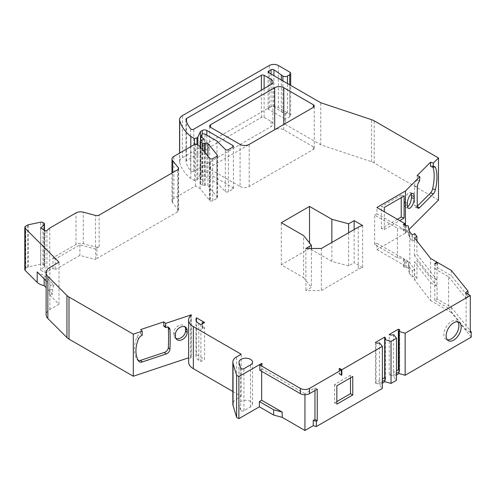 <?xml version="1.0" encoding="UTF-8"?>
<svg xmlns="http://www.w3.org/2000/svg" width="496" height="496" viewBox="0 0 496 496"><rect width="100%" height="100%" fill="white"/><g stroke="black" fill="none" stroke-linecap="round" stroke-linejoin="round"><path stroke-width="0.37" stroke-dasharray="2.48 1.86" d="M241.199 410.75A1.934 1.116 0 0 0 243.933 410.75L250.511 406.949A6.764 3.906 0 0 0 252.489 404.19A6.764 3.906 0 0 0 245.725 400.284A6.764 3.906 0 0 0 238.967 404.19A6.764 3.906 0 0 0 239.066 404.86L240.659 410.155A1.934 1.116 0 0 0 241.199 410.75M457.715 321.83A10.627 6.138 120 0 0 456.698 320.955A10.627 6.138 120 0 0 448.508 323.807A10.627 6.138 120 0 0 443.87 334.502A10.627 6.138 120 0 0 446.071 339.369A10.627 6.138 120 0 0 447.336 339.81M142.228 335.395L140.542 333.808A4.507 3.187 -45 0 0 137.026 337.063A31.589 22.339 135 0 0 134.311 349.165A31.589 22.339 135 0 0 137.026 359.457A4.507 3.187 -45 0 0 137.355 359.879L138.967 361.485M432.915 167.189A31.589 12.896 108.4 0 0 432.617 166.408L433.926 166.842M191.034 171.256A1.934 1.116 0 0 0 193.762 171.256L271.045 126.641A6.442 3.72 0 0 0 272.936 124.012A6.442 3.72 0 0 0 271.045 121.377L264.12 117.378A1.934 1.116 0 0 0 261.386 117.378L186.508 160.611A1.934 1.116 0 0 0 185.944 161.398A1.934 1.116 0 0 0 185.957 161.547A57.976 33.474 0 0 0 190.638 170.934A1.934 1.116 0 0 0 191.034 171.256M283.644 121.849L283.644 116.591A6.442 3.72 180 0 0 285.529 119.22A6.442 3.72 0 0 0 283.644 121.849A6.442 3.72 0 0 0 285.529 124.484L285.529 119.22L268.677 109.492A1.934 1.116 180 0 1 268.113 108.705A1.934 1.116 180 0 1 268.677 107.911L271.064 106.535A1.934 1.116 180 0 1 273.935 106.628L282.906 112.846A3.218 1.86 0 0 0 287.457 112.846L285.529 113.962L285.529 119.22L289.738 116.796A3.218 1.86 0 0 0 290.681 115.475A3.218 1.86 0 0 0 289.738 114.161L278.349 107.589A6.442 3.72 0 0 0 269.235 107.589L182.404 157.722A9.66 5.58 0 0 0 179.577 161.665A9.66 5.58 0 0 0 179.682 162.477A64.418 37.194 0 0 0 190.83 178.56L194.488 180.668L196.974 179.843A1.934 1.116 0 0 0 197.873 179.161L200.458 173.594L202.281 172.546A3.218 1.86 180 0 1 206.832 172.546L232.853 187.562A1.934 1.116 180 0 1 233.418 188.356A1.934 1.116 180 0 1 232.853 189.143L228.377 191.729A1.934 1.116 180 0 1 225.643 191.729A1.934 1.116 180 0 1 225.339 191.493L216.975 183.136L205.028 176.235A1.934 1.116 0 0 0 201.798 176.737L200.737 179.019L204.154 180.99L200.508 183.092A1.29 0.744 0 0 0 200.136 183.619A1.29 0.744 0 0 0 200.508 184.146L202.597 185.349A1.29 0.744 0 0 0 204.147 185.467L205.239 185.107A1.934 1.116 180 0 1 207.954 185.597L217.254 197.11A1.934 1.116 180 0 1 217.434 197.582A1.934 1.116 180 0 1 216.87 198.369L212.728 200.762A1.934 1.116 180 0 1 209.994 200.762A1.934 1.116 180 0 1 209.61 200.446L200.055 188.616L195.498 185.988L173.873 198.474A6.442 3.72 0 0 0 171.982 201.103A6.442 3.72 0 0 0 172.589 202.678L178.293 209.74A3.218 1.86 180 0 1 178.597 210.527A3.218 1.86 180 0 1 177.649 211.842L96.912 258.453A6.442 3.72 0 0 0 95.561 259.6L95.561 249.079A6.442 3.72 0 0 1 96.912 247.938L96.912 258.453M37.194 271.907A14.365 8.296 0 0 0 44.163 275.156L53.835 284.828L52.613 289.391L52.613 294.128A43.158 24.918 180 0 1 49.358 294.587L59.005 304.24L59.005 262.161M46.122 280.835L50.604 285.318L49.358 289.856L49.358 294.587M435.215 263.76L435.215 269.018L448.62 276.756L448.62 308.314L466.135 329.995L470.289 332.394M471.2 337.131L451.298 312.492L451.298 307.235L437.038 299.001L434.763 300.316L448.62 308.314M434.763 300.316L434.763 263.494M448.62 276.756L465.589 297.767L465.589 292.51M466.135 293.179L466.135 329.995M314.966 390.513L314.966 387.884L304.941 393.669L304.941 394.76M339.103 368.689L339.103 373.947L339.562 373.686L339.562 368.95M304.941 393.669L262.124 368.95L262.124 363.692M261.671 371.318L261.671 363.952M204.594 322.524L202.622 323.733L202.622 328.922L204.594 327.782L204.594 359.34L196.441 354.628L196.441 321.21M196.441 354.628A9.66 5.58 180 0 0 195.982 356.326A9.66 5.58 180 0 0 198.809 360.276L200.892 361.479L204.594 359.34M200.892 361.479L200.892 324.657M204.594 327.782L202.269 326.436L202.269 322.623M341.384 375.261L339.103 373.947M341.384 374.734L339.562 373.686M412.232 277.028L412.232 270.717L409.305 266.966L409.305 273.277L412.232 277.028L414.668 275.621L416.931 278.523L414.501 279.93L430.602 300.545L430.602 282.658L414.501 262.043L416.931 260.642L437.038 286.378L437.038 280.066L416.931 254.33L414.501 255.731L430.602 276.346L430.602 258.466M403.366 224.335L403.366 230.646L405.263 231.737A1.612 0.93 0 0 0 406.664 231.998A1.612 0.93 180 0 1 408.53 232.922L408.53 234.794A14.173 8.184 180 0 1 409.305 237.46L409.305 231.198L409.305 237.51L412.232 241.261L412.232 234.949M414.501 255.731L414.501 237.851M375.522 342.401L375.522 382.9L382.379 378.944M191.344 314.867L191.344 356.946L191.127 315.065M397.408 257.709L397.408 228.259L374.635 215.109L374.635 244.559L397.408 257.709A16.101 9.3 0 0 1 404.593 259.389L404.736 265.62L403.366 266.408L405.263 267.505A1.612 0.93 0 0 0 406.664 267.766A1.612 0.93 180 0 1 408.53 268.683L408.53 262.372A1.612 0.93 0 0 0 406.664 261.454A1.612 0.93 180 0 1 405.263 261.194L403.366 260.096L404.593 259.389A16.101 9.3 0 0 1 409.814 263.091L409.814 233.641A16.101 9.3 0 0 0 404.593 229.939A16.101 9.3 0 0 0 397.408 228.259M414.501 279.93L414.501 262.043M399.435 331.055L399.435 370.035A3.218 1.86 180 0 1 399.72 370.791A3.218 1.86 180 0 1 398.989 371.969M398.989 369.911L399.435 370.035M396.496 373.42L393.533 375.125A3.218 1.86 180 0 1 389.211 375.001L389.211 334.502M389.211 375.001L396.496 370.791M382.379 381.573L379.415 383.284A3.218 1.86 180 0 1 376.049 383.532L376.049 343.034M376.049 383.532L375.522 382.9M362.638 225.537L362.638 267.617A12.884 7.44 0 0 0 358.236 269.285L321.371 290.563L305.889 290.563L311.432 287.364L311.432 248.484M321.371 248.484L321.371 290.563M305.889 248.484L305.889 290.563M348.626 232.754L348.626 265.887L354.138 262.706L354.138 229.574M53.835 284.828A45.533 26.288 180 0 1 50.604 285.318M348.626 265.887L331.849 261.373L309.529 248.49L281.288 264.79L303.608 277.679L303.608 235.6M281.288 264.79L281.288 222.716M309.529 248.49L309.529 242.935M331.849 261.373L331.849 242.439M362.638 267.617L354.138 262.706M190.532 315.648L190.532 357.163L188.629 357.796M140.616 333.783L140.616 329.58M409.014 229.512L405.443 233.089L405.443 225.519M417.186 175.547L417.186 179.757L419.802 180.854M303.608 277.679L311.432 287.364M451.298 312.492L430.602 300.545M396.496 375.001L393.539 376.712L396.496 380.258M382.379 383.154L379.415 384.859L382.379 388.411M232.841 391.493L241.174 396.304L236.617 398.933A12.884 7.44 0 0 0 232.841 404.19M191.344 356.946A16.101 9.3 0 0 0 188.629 362.111M190.532 357.163L191.127 356.822M59.005 304.24L49.898 309.498A12.884 7.44 0 0 0 46.122 314.755M52.613 294.128L46.122 287.637M95.561 249.079L79.868 244.857L55.205 259.098L55.205 269.613L52.929 268.299L49.743 270.14L46.965 272.54A1.29 0.744 180 0 1 44.987 272.657L40.629 270.14L44.225 266.55A1.934 1.116 0 0 0 44.485 265.992A1.934 1.116 0 0 0 43.915 265.199L42.929 264.635A1.934 1.116 0 0 0 40.722 264.25L28.371 266.848A1.934 1.116 0 0 0 27.664 267.108L25.742 268.218A3.218 1.86 0 0 0 24.8 269.533M55.205 269.613L79.868 255.378L95.561 259.6M438.483 200.043L374.182 162.917A12.884 7.44 0 0 0 371.51 161.733L320.745 144.813L285.529 124.484M374.635 244.559L376.91 243.245L376.91 249.556L405.443 233.089M376.91 249.556L404.736 265.62M409.305 273.277A14.173 8.184 0 0 0 409.305 273.228A14.173 8.184 0 0 0 408.53 270.562M240.089 186.484A6.442 3.72 0 0 0 249.197 186.484L313.317 149.463A3.218 1.86 0 0 0 314.259 148.149A3.218 1.86 0 0 0 313.317 146.835L283.805 129.797A6.442 3.72 0 0 0 274.691 129.797L210.571 166.811A3.218 1.86 0 0 0 209.628 168.132A3.218 1.86 0 0 0 210.571 169.446L240.089 186.484L240.089 144.404M404.736 225.122L404.736 229.859L376.91 213.795L376.91 207.483M376.91 213.795L374.635 215.109M397.408 219.313L381.405 228.557L384.295 229.518L399.689 220.627M384.295 229.518L384.295 211.742M96.912 247.938L99.144 246.642A3.218 1.86 180 0 1 95.505 247.014L83.272 243.722A6.442 3.72 0 0 0 76 244.46L52.929 257.784L52.929 268.299M281.356 111.953L281.356 79.992M204.154 180.99L204.154 138.911M200.737 179.019L200.737 140.889M216.975 183.136L216.975 141.056M200.458 173.594L200.458 141.05M194.488 180.668L194.488 144.497M190.83 178.56L190.83 146.605M320.745 144.813L320.745 102.734M42.929 264.635L42.929 222.555M40.629 270.14L40.629 228.061M49.743 270.14L49.743 228.061M195.498 185.988L195.498 143.908M200.055 188.616L200.055 146.537M283.644 116.591A6.442 3.72 180 0 1 285.529 113.962M44.163 278.876L44.163 275.156M52.613 289.391A43.158 24.918 180 0 1 49.358 289.856M55.205 259.098L52.929 257.784M404.11 195.988L401.221 195.021L401.221 197.656M381.405 228.557L381.405 206.466L384.295 207.427M401.221 195.021L381.405 206.466M411.203 193.967A6.764 2.759 108.4 0 0 410.136 192.516A6.764 2.759 108.4 0 0 406.546 195.393A6.764 2.759 108.4 0 0 404.612 202.318L404.612 204.42A6.764 2.759 108.4 0 0 405.858 207.458A6.764 2.759 108.4 0 0 407.582 206.937M175.826 338.315A6.764 4.78 -45 0 1 174.883 337.646A6.764 4.78 -45 0 1 173.811 334.819L173.811 332.717A6.764 4.78 -45 0 1 177.89 326.089A6.764 4.78 -45 0 1 184.45 325.977A6.764 4.78 -45 0 1 185.113 326.92M404.736 229.859L403.366 230.646M376.91 243.245L404.736 259.309M209.479 162.607L209.479 199.423L209.802 199.82L210.335 199.51A8.376 4.836 180 0 1 209.479 199.423M210.335 199.51L210.335 162.694M409.305 266.966A14.173 8.184 0 0 0 409.305 266.916A14.173 8.184 0 0 0 408.53 264.25M403.366 266.408L403.366 260.096M408.53 268.683L408.53 262.372M408.53 232.922L408.53 234.794M417.322 206.181L416.789 206.714A4.507 1.841 -71.6 0 1 415.363 207.309A4.507 1.841 -71.6 0 1 414.538 205.456L417.328 206.386M417.328 186.843L414.538 185.913A256.947 104.898 108.4 0 0 414.538 205.456M433.374 167.282L430.584 166.352A4.507 1.841 -71.6 0 1 432.01 165.757A4.507 1.841 -71.6 0 1 432.617 166.408M414.538 185.913A4.507 1.841 -71.6 0 1 416.789 180.153L419.579 181.083M417.186 179.757L416.789 180.153M138.266 360.437A4.507 3.187 -45 0 1 137.355 359.879M163.754 326.07L164.436 325.841A4.507 3.187 -45 0 1 167.629 326.337A4.507 3.187 -45 0 1 168.225 327.354M209.802 163.004L209.802 199.82M79.868 244.857L79.868 255.378M379.409 342.773L379.415 384.859M393.533 334.626L393.539 376.712M451.298 307.235L470.289 330.745M416.931 278.523L416.931 260.642M414.668 275.621L414.668 269.309L409.814 263.091M414.668 233.542L414.668 239.853L409.814 233.641M416.931 240.969L416.931 254.33M314.966 387.884L317.242 389.199M384.865 377.766A3.218 1.86 180 0 1 385.597 378.944A3.218 1.86 180 0 1 384.865 380.122M437.038 299.001L437.038 286.378L430.602 282.658M430.602 276.346L437.038 280.066L437.038 262.706M412.232 270.717L414.668 269.309M414.668 239.853L412.232 241.261M350.492 377.89L350.492 375.261L352.768 376.576M350.492 375.261L334.552 384.468L336.827 385.783M334.552 384.468L334.552 402.876L336.827 404.19M334.552 402.876L336.827 401.562M241.174 396.304L241.174 354.225M262.124 368.95L259.848 370.264M202.622 328.922A12.884 7.44 180 0 1 202.225 327.081A12.884 7.44 180 0 1 202.269 326.436M465.589 297.767L468.013 296.366L451.298 275.677L437.491 267.704L435.215 269.018M451.298 270.413L451.298 275.677M468.013 294.264L468.013 296.366M437.491 262.446L437.491 267.704M243.933 410.75L243.933 368.671M138.638 361.069L137.026 359.457M193.762 171.256L193.762 129.183M212.728 200.762L212.728 158.683M228.377 191.729L228.377 149.649M358.236 227.205L358.236 269.285M83.272 243.722L83.272 212.164M76 244.46L76 212.902M95.505 247.014L95.505 215.456M99.144 246.642L99.144 215.084M282.906 112.846L282.906 80.885M287.457 112.846L287.457 83.514M273.935 106.628L273.935 75.708M271.064 106.535L271.064 74.053M268.677 107.911L268.677 109.492M200.508 183.092L200.508 141.019M200.508 184.146L200.508 147.101M201.798 176.737L201.798 134.658M205.028 176.235L205.028 134.162M225.339 191.493L225.339 149.42M232.853 189.143L232.853 187.562M206.832 172.546L206.832 135.203M202.281 172.546L202.281 134.168M197.873 179.161L197.873 145.278M196.974 179.843L196.974 144.758M179.682 162.477L179.682 153.047M182.404 157.722L182.404 115.642M269.235 107.589L269.235 65.509M278.349 107.589L278.349 65.509M289.738 114.161L289.738 72.087M289.738 116.796L289.738 84.835M371.51 161.733L371.51 119.66M374.182 162.917L374.182 120.838M49.898 309.498L49.898 267.418M25.742 268.218L25.742 226.139M27.664 267.108L27.664 225.029M28.371 266.848L28.371 224.769M40.722 264.25L40.722 222.177M43.915 265.199L43.915 223.126M44.225 266.55L44.225 230.138M44.987 272.657L44.987 230.578M46.965 272.54L46.965 230.466M177.649 211.842L177.649 169.762M178.293 209.74L178.293 169.235M172.589 202.678L172.589 172.689M173.873 198.474L173.873 156.395M209.61 200.446L209.61 158.367M216.87 198.369L216.87 156.296M217.254 197.11L217.254 155.973M207.954 185.597L207.954 156.321M205.239 185.107L205.239 152.954M204.147 185.467L204.147 151.609M202.597 185.349L202.597 149.687M249.197 186.484L249.197 144.404M210.571 169.446L210.571 166.811M283.805 129.797L283.805 124.428M313.317 146.835L313.317 149.463M407.402 203.248L404.612 202.318M407.402 205.35L404.612 204.42M175.417 336.431L173.811 334.819M175.417 334.323L173.811 332.717M271.045 121.377L271.045 126.641M190.638 170.934L190.638 128.855M185.957 161.547L185.957 119.474M186.508 160.611L186.508 121.396M261.386 117.378L261.386 90.142M264.12 117.378L264.12 88.561M405.263 267.505L405.263 261.194M406.664 267.766L406.664 261.454M406.664 231.998L406.664 225.686M405.263 231.737L405.263 225.426M417.365 206.906L416.789 206.714M137.026 337.063L138.638 338.675M142.154 335.42L140.542 333.808M164.436 325.841L166.048 327.453M198.809 360.276L198.809 323.454M236.617 398.933L236.617 356.853M250.511 406.949L250.511 364.876M239.066 404.86L239.066 362.781M240.659 410.155L240.659 368.075M446.071 339.369L448.347 340.684M268.113 108.705L268.113 71.883M200.136 183.619L200.136 146.636M233.418 188.356L233.418 146.277M179.577 161.665L179.577 153.103M290.681 115.475L290.681 85.374M44.485 265.992L44.485 230.287M178.597 210.527L178.597 168.448M171.982 201.103L171.982 173.036M217.434 197.582L217.434 155.502M209.628 168.132L209.628 126.052M314.259 148.149L314.259 106.07M412.926 193.446L410.136 192.516M408.648 208.388L405.858 207.458M176.495 339.258L174.883 337.646M186.056 327.589L184.45 325.977M409.305 266.916L409.305 273.228M272.936 124.012L272.936 81.933M185.944 161.398L185.944 119.325M432.01 165.757L434.8 166.687M415.363 207.309L418.153 208.239M167.629 326.337L169.235 327.949M456.698 320.955L458.98 322.27M385.597 378.944L385.597 338.446M399.72 370.791L399.72 330.293M252.489 404.19L252.489 362.111M238.967 404.19L238.967 362.111M195.982 356.326L195.982 319.511M202.225 327.081L202.225 323.894"/><path stroke-width="0.74" d="M241.199 368.671A1.934 1.116 0 0 0 243.933 368.671L250.511 364.876A6.764 3.906 0 0 0 252.489 362.111A6.764 3.906 0 0 0 245.725 358.211A6.764 3.906 0 0 0 238.967 362.111A6.764 3.906 0 0 0 239.066 362.781L240.659 368.075A1.934 1.116 0 0 0 241.199 368.671M446.146 335.817A10.627 6.138 120 0 0 448.347 340.684A10.627 6.138 120 0 0 456.537 337.832A10.627 6.138 120 0 0 461.181 327.137A10.627 6.138 120 0 0 458.98 322.27A10.627 6.138 120 0 0 450.79 325.122A10.627 6.138 120 0 0 446.146 335.817M447.336 339.81A10.627 6.138 120 0 0 454.993 335.693A10.627 6.138 120 0 0 458.899 325.822A10.627 6.138 120 0 0 457.715 321.83M190.532 315.648L190.532 315.084L165.658 323.38L163.754 321.867L140.616 329.58L142.228 331.185L142.154 335.42A4.507 3.187 -45 0 0 138.638 338.675A31.589 22.339 135 0 0 135.923 350.777A31.589 22.339 135 0 0 138.638 361.069A4.507 3.187 -45 0 0 138.967 361.485A4.507 3.187 -45 0 0 142.154 361.981L166.048 354.014L164.436 352.402L140.542 360.369A4.507 3.187 -45 0 1 138.266 360.437M435.407 189.732L432.617 188.802A4.507 1.841 -71.6 0 1 430.584 192.919L433.374 193.849A4.507 1.841 -71.6 0 0 435.407 189.732A31.589 12.896 108.4 0 0 436.97 176.967A31.589 12.896 108.4 0 0 435.407 167.338A4.507 1.841 -71.6 0 0 434.8 166.687A4.507 1.841 -71.6 0 0 433.374 167.282L433.33 163.116L430.54 162.192L430.54 166.396L433.33 167.326M432.617 188.802A31.589 12.896 108.4 0 0 434.18 176.037A31.589 12.896 108.4 0 0 432.915 167.189M191.034 129.183A1.934 1.116 0 0 0 193.762 129.183L271.045 84.562A6.442 3.72 0 0 0 272.936 81.933A6.442 3.72 0 0 0 271.045 79.304L264.12 75.305A1.934 1.116 0 0 0 261.386 75.305L186.508 118.532A1.934 1.116 0 0 0 185.944 119.325A1.934 1.116 0 0 0 185.957 119.474A57.976 33.474 0 0 0 190.638 128.855A1.934 1.116 0 0 0 191.034 129.183M409.014 229.512L438.483 200.043L438.483 157.964L374.182 120.838A12.884 7.44 0 0 0 371.51 119.66L320.745 102.734L268.677 72.67A1.934 1.116 180 0 1 268.113 71.883A1.934 1.116 180 0 1 268.677 71.095L271.064 69.719A1.934 1.116 180 0 1 273.935 69.806L282.906 76.031A3.218 1.86 0 0 0 287.457 76.031L289.738 74.716A3.218 1.86 0 0 0 290.681 73.402A3.218 1.86 0 0 0 289.738 72.087L278.349 65.509A6.442 3.72 0 0 0 269.235 65.509L182.404 115.642A9.66 5.58 0 0 0 179.577 119.586A9.66 5.58 0 0 0 179.682 120.398A64.418 37.194 0 0 0 190.83 136.481L194.488 138.589L196.974 137.764A1.934 1.116 0 0 0 197.873 137.088L200.458 131.521L202.281 130.467A3.218 1.86 180 0 1 206.832 130.467L232.853 145.489A1.934 1.116 180 0 1 233.418 146.277A1.934 1.116 180 0 1 232.853 147.064L228.377 149.649A1.934 1.116 180 0 1 225.643 149.649A1.934 1.116 180 0 1 225.339 149.42L216.975 141.056L205.028 134.162A1.934 1.116 0 0 0 201.798 134.658L200.737 136.939L204.154 138.911L200.508 141.019A1.29 0.744 0 0 0 200.136 141.546A1.29 0.744 0 0 0 200.508 142.067L202.597 143.27A1.29 0.744 0 0 0 204.147 143.394L205.239 143.028A1.934 1.116 180 0 1 207.954 143.524L217.254 155.031A1.934 1.116 180 0 1 217.434 155.502A1.934 1.116 180 0 1 216.87 156.296L212.728 158.683A1.934 1.116 180 0 1 209.994 158.683A1.934 1.116 180 0 1 209.61 158.367L200.055 146.537L195.498 143.908L173.873 156.395A6.442 3.72 0 0 0 171.982 159.03A6.442 3.72 0 0 0 172.589 160.599L178.293 167.66A3.218 1.86 180 0 1 178.597 168.448A3.218 1.86 180 0 1 177.649 169.762L99.144 215.084A3.218 1.86 180 0 1 95.505 215.456L83.272 212.164A6.442 3.72 0 0 0 76 212.902L49.743 228.061L46.965 230.466A1.29 0.744 180 0 1 44.987 230.578L40.629 228.061L44.225 224.471A1.934 1.116 0 0 0 44.485 223.913A1.934 1.116 0 0 0 43.915 223.126L42.929 222.555A1.934 1.116 0 0 0 40.722 222.177L28.371 224.769A1.934 1.116 0 0 0 27.664 225.029L25.742 226.139A3.218 1.86 0 0 0 24.8 227.453A3.218 1.86 0 0 0 25.234 228.383L59.005 262.161L49.898 267.418A12.884 7.44 0 0 0 46.122 272.682A12.884 7.44 0 0 0 47.852 276.396L66.948 295.498A12.884 7.44 0 0 0 68.994 297.036L133.3 334.161L133.3 376.241L188.629 357.796M24.8 227.453L24.8 269.533A3.218 1.86 0 0 0 25.234 270.463L37.194 282.429A14.365 8.296 0 0 0 44.163 285.677L44.163 278.876M46.122 280.835L37.194 271.907L37.194 282.429M261.671 363.952L261.671 363.425L262.124 363.692L259.848 365.006L300.39 388.411A6.442 3.72 0 0 0 309.498 388.411L341.384 370.004L341.384 375.261L341.837 375.001L341.837 369.737L382.379 346.332L379.409 342.773A3.218 1.86 180 0 1 376.049 343.034L375.522 342.401L384.654 337.131A3.218 1.86 180 0 1 385.597 338.446A3.218 1.86 180 0 1 384.865 339.624L391.034 341.341L396.496 338.185L393.533 334.626A3.218 1.86 180 0 1 389.211 334.502L398.344 329.226L399.435 329.536A3.218 1.86 180 0 1 399.72 330.293A3.218 1.86 180 0 1 398.989 331.471L405.151 333.188L470.289 295.579L465.589 292.51L468.013 291.109L451.298 270.413L437.491 262.446L435.215 263.76L434.763 263.494L437.038 262.179L430.602 258.466L414.501 237.851L416.931 236.443L416.931 240.969M314.966 419.442L313.224 420.447L313.224 425.711L316.33 426.541L316.33 421.284L317.242 420.757L314.966 419.442L314.966 390.513M304.941 394.76L304.941 430.491L282.193 417.353L282.193 412.095L261.671 400.247L261.671 371.318M313.224 425.711L304.941 430.491M341.384 370.004L339.103 368.689L339.562 368.423L339.562 368.95M204.594 322.524L200.892 324.657L198.809 323.454A9.66 5.58 0 0 1 195.982 319.511A9.66 5.58 0 0 1 196.441 317.812L204.594 322.524M202.225 323.894L202.269 322.623A13.547 7.824 60 0 1 204.495 322.58M196.441 317.812L196.441 321.21M341.837 375.001L341.384 374.734M416.931 236.443L414.668 233.542L412.232 234.949L409.305 231.148A14.173 8.184 180 0 1 409.305 231.198M384.654 337.131L384.654 377.63A3.218 1.86 180 0 1 384.865 377.766M382.379 378.944L384.654 377.63M190.532 315.084L191.344 314.867A16.101 9.3 0 0 0 188.629 320.038A16.101 9.3 0 0 0 193.347 326.61L241.174 354.225L236.617 356.853A12.884 7.44 0 0 0 232.841 362.111A12.884 7.44 0 0 0 233.033 363.388L236.617 375.261L238.892 376.576L261.671 363.425M191.127 314.743L191.127 315.065M399.435 329.536L399.435 331.055M398.344 329.226L398.344 369.731L398.989 369.911M396.496 370.791L398.344 369.731M311.432 248.484L311.432 245.284L305.889 248.484L321.371 248.484L358.236 227.205A12.884 7.44 180 0 1 362.638 225.537L354.138 220.627L354.138 229.574M348.626 232.754L348.626 223.814L354.138 220.627M309.529 242.935L309.529 206.41L281.288 222.716L303.608 235.6L311.432 245.284M331.849 242.439L331.849 219.294L309.529 206.41M175.417 334.323L175.417 336.431A6.764 4.78 135 0 0 176.495 339.258A6.764 4.78 135 0 0 183.049 339.146A6.764 4.78 135 0 0 187.135 332.525L187.135 330.417A6.764 4.78 135 0 0 186.056 327.589A6.764 4.78 135 0 0 179.502 327.701A6.764 4.78 135 0 0 175.417 334.323M142.228 331.185L133.3 334.161M168.225 327.354A4.507 3.187 -45 0 1 168.342 328.054A256.947 181.691 135 0 1 168.342 347.597L169.948 349.203A256.947 181.691 135 0 0 169.948 329.666A4.507 3.187 -45 0 0 169.235 327.949A4.507 3.187 -45 0 0 166.048 327.453L165.658 327.583L165.658 323.38M169.948 349.203A4.507 3.187 -45 0 1 166.048 354.014M163.754 321.867L163.754 326.07L165.658 327.583M407.402 203.248A6.764 2.759 -71.6 0 1 409.336 196.323A6.764 2.759 -71.6 0 1 412.926 193.446A6.764 2.759 -71.6 0 1 414.166 196.484L414.166 198.586A6.764 2.759 -71.6 0 1 412.238 205.511A6.764 2.759 -71.6 0 1 408.648 208.388A6.764 2.759 -71.6 0 1 407.402 205.35L407.402 203.248M433.374 193.849L419.579 207.644A4.507 1.841 -71.6 0 1 418.153 208.239A4.507 1.841 -71.6 0 1 417.328 206.386A256.947 104.898 108.4 0 1 417.328 186.843A4.507 1.841 -71.6 0 1 419.579 181.083L419.802 176.644L405.443 191.01L405.443 225.519M438.483 157.964L433.33 163.116M430.54 162.192L417.186 175.547L419.802 176.644M396.496 375.001L399.001 373.556L405.151 375.261L471.2 337.131L471.2 331.874L470.289 332.394L470.289 295.579M382.379 383.154L384.884 381.709L391.034 383.414L396.496 380.258L396.496 338.185M316.33 426.541L382.379 388.411L382.379 346.332M232.841 362.111L232.841 404.19A12.884 7.44 0 0 0 233.033 405.468L236.617 417.341L238.892 418.655L259.389 406.819L273.656 415.053L282.193 417.353M188.629 320.038L188.629 362.111A16.101 9.3 0 0 0 193.347 368.689L232.841 391.493M46.122 272.682L46.122 314.755A12.884 7.44 0 0 0 47.852 318.475L66.948 337.571A12.884 7.44 0 0 0 68.994 339.115L133.3 376.241M46.122 287.637L44.163 285.677M404.736 225.122L404.736 223.547L376.91 207.483L405.443 191.01M399.689 220.627L404.11 218.079L404.11 195.988L384.295 207.427L384.295 211.742M341.837 369.737L339.562 368.423M404.736 223.547L403.366 224.335L405.263 225.426A1.612 0.93 0 0 0 406.664 225.686A1.612 0.93 180 0 1 408.53 226.61L408.53 228.482A14.173 8.184 180 0 1 409.305 231.148M249.197 144.404L313.317 107.384A3.218 1.86 0 0 0 314.259 106.07A3.218 1.86 0 0 0 313.317 104.755L283.805 87.718A6.442 3.72 0 0 0 274.691 87.718L210.571 124.738A3.218 1.86 0 0 0 209.628 126.052A3.218 1.86 0 0 0 210.571 127.367L240.089 144.404A6.442 3.72 0 0 0 249.197 144.404M209.802 163.004L209.479 162.607A8.376 4.836 180 0 0 210.335 162.694L209.802 163.004M348.626 223.814L331.849 219.294M281.356 79.992L281.356 75.138M200.737 140.889L200.737 136.939M200.458 141.05L200.458 131.521M194.488 144.497L194.488 138.589M190.83 146.605L190.83 136.481M401.221 197.656L401.221 217.112L397.408 219.313M404.11 218.079L401.221 217.112M407.582 206.937A6.764 2.759 108.4 0 0 411.376 197.656L411.376 195.554A6.764 2.759 108.4 0 0 411.203 193.967M185.113 326.92A6.764 4.78 -45 0 1 185.523 328.811L185.523 330.913A6.764 4.78 -45 0 1 182.094 337.082A6.764 4.78 -45 0 1 175.826 338.315M408.53 228.482L408.53 226.61M430.584 192.919L417.322 206.181M168.342 347.597A4.507 3.187 -45 0 1 164.436 352.402M384.884 381.709L384.884 380.128L382.379 381.573M391.034 383.414L391.034 341.341M384.884 380.128L384.865 339.624M399.001 373.556L399.001 371.975L396.496 373.42M405.151 375.261L405.151 333.188M398.989 371.969L398.989 331.471M470.289 330.745L471.2 331.874M316.33 421.284L313.224 420.447M317.242 420.757L317.242 389.199L309.498 393.669A6.442 3.72 0 0 1 300.39 393.669L259.848 370.264L259.848 365.006M437.038 262.706L437.038 262.179M336.827 404.19L352.768 394.983L352.768 376.576L336.827 385.783L336.827 404.19M336.827 401.562L350.492 393.669L350.492 377.89M350.492 393.669L352.768 394.983M282.193 412.095L273.656 409.795L259.389 401.562L261.671 400.247M273.656 415.053L273.656 409.795M259.389 406.819L259.389 401.562M238.892 418.655L238.892 376.576M236.617 417.341L236.617 375.261M202.269 322.623L202.622 323.733M468.013 291.109L468.013 294.264M433.926 166.842L435.407 167.338M25.234 270.463L25.234 228.383M282.906 80.885L282.906 76.031M287.457 83.514L287.457 76.031M273.935 75.708L273.935 69.806M271.064 74.053L271.064 69.719M268.677 72.67L268.677 71.095M200.508 147.101L200.508 142.067M232.853 147.064L232.853 145.489M206.832 135.203L206.832 130.467M202.281 134.168L202.281 130.467M197.873 145.278L197.873 137.088M196.974 144.758L196.974 137.764M179.682 153.047L179.682 120.398M289.738 84.835L289.738 74.716M68.994 339.115L68.994 297.036M66.948 337.571L66.948 295.498M47.852 318.475L47.852 276.396M44.225 230.138L44.225 224.471M178.293 169.235L178.293 167.66M172.589 172.689L172.589 160.599M217.254 155.973L217.254 155.031M207.954 156.321L207.954 143.524M205.239 152.954L205.239 143.028M204.147 151.609L204.147 143.394M202.597 149.687L202.597 143.27M210.571 127.367L210.571 124.738M274.691 129.685L274.691 87.718M283.805 124.428L283.805 87.718M313.317 107.384L313.317 104.755M414.166 196.484L411.376 195.554M414.166 198.586L411.376 197.656M187.135 332.525L185.523 330.913M187.135 330.417L185.523 328.811M271.045 84.562L271.045 79.304M186.508 121.396L186.508 118.532M261.386 90.142L261.386 75.305M264.12 88.561L264.12 75.305M419.579 207.644L417.365 206.906M140.542 360.369L142.154 361.981M169.948 329.666L168.342 328.054M309.498 388.411L309.498 393.669M193.347 368.689L193.347 326.61M233.033 405.468L233.033 363.388M300.39 388.411L300.39 393.669M200.136 146.636L200.136 141.546M179.577 153.103L179.577 119.586M290.681 85.374L290.681 73.402M44.485 230.287L44.485 223.913M171.982 173.036L171.982 159.03"/></g></svg>
